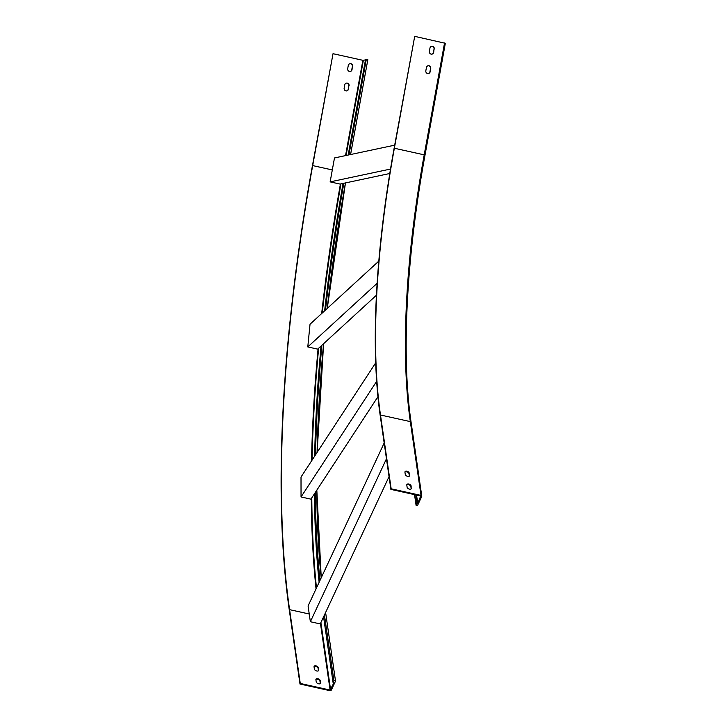 <?xml version="1.0" encoding="UTF-8"?>
<svg xmlns="http://www.w3.org/2000/svg" width="727" height="727" viewBox="0 0 727 727"><rect width="100%" height="100%" fill="white"/><g stroke="black" fill="none" stroke-linecap="round" stroke-linejoin="round"><path stroke-width="1.09" d="M378.812 261.111L310.029 324.224L307.785 346.924L317.69 349.124L376.441 295.217M307.785 346.924L377.14 283.294M324.642 310.82A651.992 189.12 102.5 0 1 343.053 183.431L389.79 173.508M384.174 442.988L308.075 605.954L310.365 621.73L320.271 623.93L323.57 616.85L333.102 682.762L333.847 682.926L330.103 690.068L300.26 683.453L299.987 684.034L329.831 690.65A1.19 0.909 171.8 0 0 331.358 690.014L335.456 681.235A0.791 0.6 171.8 0 0 333.975 680.899L333.102 682.762M323.57 616.85L389.045 476.648M310.365 621.73L386.464 458.773M319.126 582.291A651.992 189.12 102.5 0 1 314.409 493.851L377.931 396.724M375.705 362.828L301.014 477.03L301.042 496.95L310.947 499.149L314.409 493.851M301.042 496.95L376.659 381.33M314.637 456.211A651.992 189.12 102.5 0 1 321.043 346.052M350.559 154.533L367.826 59.723L366.299 59.414L365.527 59.587L348.178 155.042M299.987 684.034L289.319 610.244A662.588 192.192 102.5 0 1 312.446 165.638L333.021 53.698L312.692 165.592A661.797 191.964 102.5 0 0 289.591 609.653L300.26 683.453M315.891 679.509A2.317 1.354 -155 0 1 318.235 679.472A2.317 1.354 -155 0 1 319.962 681.235L320.271 683.371A2.317 1.354 -155 0 1 320.28 683.553M314.037 666.714A2.317 1.354 -155 0 1 316.381 666.677A2.317 1.354 -155 0 1 318.108 668.44L318.417 670.576A2.317 1.354 -155 0 1 318.426 670.748M320.543 682.78A2.317 1.354 -155 0 1 320.48 683.289A2.317 1.354 -155 0 1 318.19 683.689A2.317 1.354 -155 0 1 316.209 681.826L315.9 679.69A2.317 1.354 -155 0 1 315.963 679.191A2.317 1.354 -155 0 1 318.244 678.791A2.317 1.354 -155 0 1 320.234 680.654L320.271 683.371M318.69 669.985A2.317 1.354 -155 0 1 318.626 670.485A2.317 1.354 -155 0 1 316.345 670.885A2.317 1.354 -155 0 1 314.355 669.022L314.046 666.895A2.317 1.354 -155 0 1 314.109 666.395A2.317 1.354 -155 0 1 316.399 665.996A2.317 1.354 -155 0 1 318.381 667.849L318.417 670.576M365.463 59.923L362.864 60.314L333.021 53.698M350.205 71.491A2.317 2.199 78 0 0 351.768 69.728L352.359 66.502A2.317 2.199 78 0 0 349.832 63.731M346.679 90.893A2.317 2.199 78 0 0 348.242 89.139L348.833 85.904A2.317 2.199 78 0 0 346.306 83.132M352.604 66.448A2.317 2.199 78 0 0 349.951 63.694A2.317 2.199 78 0 0 348.269 65.485L347.679 68.72A2.317 2.199 78 0 0 350.332 71.464A2.317 2.199 78 0 0 352.013 69.683L352.359 66.502M349.078 85.85A2.317 2.199 78 0 0 346.425 83.105A2.317 2.199 78 0 0 344.743 84.886L344.153 88.121A2.317 2.199 78 0 0 346.806 90.875A2.317 2.199 78 0 0 348.487 89.085L348.833 85.904M394.688 145.164L334.484 157.95L330.14 181.877L340.045 184.067L343.053 183.431M390.89 489.389L380.212 415.59A398.351 115.548 -77.5 0 1 394.116 148.29L414.699 36.35L394.361 148.244A397.551 115.32 -77.5 0 0 380.485 414.999L391.162 488.798L421.006 495.414A1.19 0.909 -8.2 0 1 421.705 496.541L417.607 505.32A0.791 0.6 -8.2 0 1 416.117 504.992L416.98 503.139L417.725 503.302L420.724 495.996L390.89 489.389L391.162 488.798M414.699 36.35L445.287 43.284M434.273 49.1A2.317 2.199 78 0 0 431.629 46.346A2.317 2.199 78 0 0 429.948 48.136L429.357 51.372A2.317 2.199 78 0 0 432.002 54.125A2.317 2.199 78 0 0 433.692 52.335L434.028 49.154A2.317 2.199 78 0 0 431.511 46.383M430.748 68.502A2.317 2.199 78 0 0 428.103 65.757A2.317 2.199 78 0 0 426.422 67.538L425.831 70.773A2.317 2.199 78 0 0 428.476 73.527A2.317 2.199 78 0 0 430.166 71.737L430.502 68.556A2.317 2.199 78 0 0 427.985 65.784M431.883 54.143A2.317 2.199 78 0 0 433.446 52.389L434.028 49.154M428.357 73.545A2.317 2.199 78 0 0 429.921 71.791L430.502 68.556M416.535 495.069L417.725 503.302M415.789 494.905L416.98 503.139M411.437 488.135A2.317 1.354 -155 0 1 411.373 488.635A2.317 1.354 -155 0 1 409.092 489.035A2.317 1.354 -155 0 1 407.102 487.172L406.793 485.036A2.317 1.354 -155 0 1 406.866 484.536A2.317 1.354 -155 0 1 409.147 484.137A2.317 1.354 -155 0 1 411.128 485.999L411.164 488.717A2.317 1.354 -155 0 1 411.173 488.898M409.592 475.331A2.317 1.354 -155 0 1 409.519 475.831A2.317 1.354 -155 0 1 407.238 476.23A2.317 1.354 -155 0 1 405.257 474.377L404.948 472.241A2.317 1.354 -155 0 1 405.012 471.741A2.317 1.354 -155 0 1 407.293 471.341A2.317 1.354 -155 0 1 409.283 473.204L409.319 475.921A2.317 1.354 -155 0 1 409.328 476.103M406.784 484.854A2.317 1.354 -155 0 1 409.128 484.818A2.317 1.354 -155 0 1 410.855 486.581L411.164 488.717M404.939 472.059A2.317 1.354 -155 0 1 407.284 472.023A2.317 1.354 -155 0 1 409.01 473.786L409.319 475.921M330.14 181.877L390.517 169.055M325.505 310.02A649.475 188.393 102.5 0 1 343.826 183.268M319.998 580.437A649.475 188.393 102.5 0 1 315.309 492.479M315.536 454.838A649.475 188.393 102.5 0 1 321.907 345.252M348.951 154.869L366.299 59.414M332.312 169.936L312.692 165.592M316.045 588.897A661.797 191.964 102.5 0 1 311.283 498.64M311.519 460.973A661.797 191.964 102.5 0 1 318.081 348.769M321.679 313.537A661.797 191.964 102.5 0 1 340.418 183.995M309.248 614.006L289.591 609.653M316.481 587.961A661.397 191.846 102.5 0 1 311.792 497.859M312.047 460.164A661.397 191.846 102.5 0 1 318.626 348.26M322.243 313.019A661.397 191.846 102.5 0 1 340.945 183.876M321.189 577.883A649.475 188.393 102.5 0 1 316.772 490.243M317.081 452.476A649.475 188.393 102.5 0 1 323.57 343.735M327.205 308.466A649.475 188.393 102.5 0 1 345.434 182.931M320.471 623.484L330.103 690.068M320.889 622.603L330.612 689.85M346.07 155.487L363.355 60.368M324.442 614.997L333.975 680.899M318.381 667.849L318.108 668.44M320.234 680.654L319.962 681.235M345.543 155.596L362.864 60.314M394.361 148.244L424.204 154.851A397.551 115.32 -77.5 0 0 410.328 421.615A1.19 0.909 -8.2 0 1 411.1 422.323L421.769 496.123M380.485 414.999L410.328 421.615L421.006 495.414M444.542 42.966L424.204 154.851L424.95 155.178M414.617 494.642L416.117 504.992M409.01 473.786L409.283 473.204M410.855 486.581L411.128 485.999M321.243 577.756L316.827 490.162M317.126 452.403L323.606 343.689M327.25 308.43L345.47 182.922M325.605 612.507L335.501 680.954M350.596 154.524L367.826 59.723M445.342 43.256L425.004 155.142C406.348 257.104 401.24 355.521 411.1 422.323M414.535 494.624L416.071 505.274"/></g></svg>
